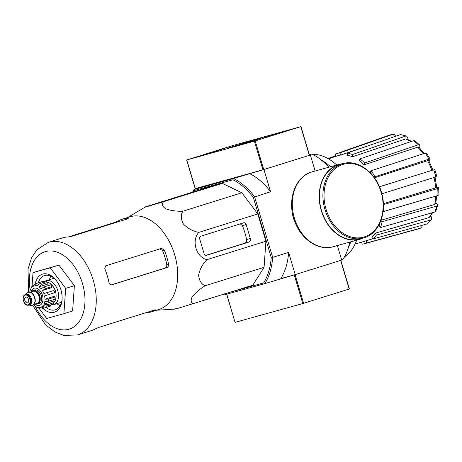 <?xml version="1.0" encoding="UTF-8"?>
<svg xmlns="http://www.w3.org/2000/svg" width="462" height="462" viewBox="0 0 462 462"><rect width="100%" height="100%" fill="white"/><g stroke="black" fill="none" stroke-linecap="round" stroke-linejoin="round"><path stroke-width="0.69" d="M224.549 293.809L225.392 294.583L264.83 283.616L295.062 274.642M349.786 242.1A63.3 40.939 -107.4 0 1 343.208 259.113L341.557 259.627M231.86 291.776L263.652 282.935L264.83 283.616A63.3 40.939 -107.4 0 0 272.661 257.374L288.623 252.385A63.3 40.939 72.6 0 1 280.798 278.626L295.247 274.607L341.695 260.083L337.364 245.553M406.693 136.111L405.572 136.099A49.064 31.734 -107.4 0 0 400.519 134.575L406.693 136.105L407.882 138.254L407.917 139.437M419.675 144.941L418.341 144.797A49.064 31.734 -107.4 0 0 413.6 140.702L414.847 140.777L419.675 144.947L419.86 146.494L419.461 147.823M430.18 159.147L428.967 159.142A49.064 31.734 -107.4 0 0 425.259 153.101L426.461 153.084L430.18 159.147L428.944 160.99M432.929 170.028L379.943 186.66M436.642 186.798L438.709 187.763L438.9 194.814L437.901 195.513A49.064 31.734 -107.4 0 0 437.716 188.49L383.841 204.539M435.874 202.83L436.919 203.736L437.63 205.215L435.833 211.244L434.852 212A49.064 31.734 -107.4 0 0 436.613 206.098L382.172 221.668L380.919 220.588M430.728 215.898L431.317 216.869L431.473 219.421L427.148 223.908A49.064 31.734 -107.4 0 0 430.59 220.022L376.414 235.083L375.242 233.177L429.117 217.579A46.102 29.816 -107.4 0 0 431.889 212.849M364.501 243.728L418.254 228.921A49.064 31.734 -107.4 0 0 420.564 228.136L366.805 242.937A47.153 30.492 -107.4 0 1 364.501 243.728A47.153 30.492 -107.4 0 1 362.208 244.213L361.59 242.146M420.564 228.136L421.973 226.594M366.805 242.937L366.141 240.702L372.851 238.767M366.141 240.702A44.826 28.991 72.6 0 1 364.044 241.441L355.116 244.005M375.242 233.177A44.826 28.991 72.6 0 1 371.8 237.058L372.973 238.97L427.148 223.908M430.59 220.022L431.473 219.421M432.576 212.653L429.983 216.984L429.117 217.579M372.973 238.97A47.153 30.492 -107.4 0 0 376.414 235.083M380.157 222.465A44.826 28.991 72.6 0 1 378.909 226.276L380.411 227.575L434.852 212M436.613 206.098L437.63 205.215M436.786 195.848L435.718 203.563L434.725 204.441A46.102 29.816 -107.4 0 0 435.833 196.131M380.671 220.374L434.725 204.441M380.411 227.575A47.153 30.492 -107.4 0 0 382.172 221.668M383.073 211.66L437.901 195.513M437.716 188.49L438.709 187.763M435.042 177.113L436.677 187.145L435.701 187.872A46.102 29.816 -107.4 0 0 434.014 177.518M383.362 203.713L435.701 187.872M383.379 211.752A47.153 30.492 -107.4 0 0 383.373 208.016M436.203 176.773L435.833 176.952A49.064 31.734 -107.4 0 0 433.731 169.883L434.095 169.704M381.427 193.919L435.833 176.952M432.241 170.218L431.895 170.391A46.102 29.816 -107.4 0 0 427.598 160.701L374.468 177.795M379.458 186.758L431.895 170.391M374.243 177.483L374.861 176.79L428.967 159.142M427.598 160.701L428.794 160.712L432.934 170.045M425.259 153.101L371.153 170.749L370.068 171.98A44.826 28.991 72.6 0 1 371.367 173.926M374.861 176.79A47.153 30.492 -107.4 0 0 371.153 170.749M423.25 153.754A46.102 29.816 -107.4 0 0 417.648 147.17L364.114 164.836L364.668 162.97L418.341 144.797M417.648 147.17L418.97 147.326L424.208 153.442M413.6 140.702L359.927 158.876L359.372 160.741A44.826 28.991 72.6 0 1 364.114 164.836M364.668 162.97A47.153 30.492 -107.4 0 0 359.927 158.876M410.834 141.638A46.102 29.816 -107.4 0 0 405.665 138.923L352.471 156.785L352.414 154.562L405.572 136.099M405.665 138.923L406.779 138.941L411.55 141.395M400.519 134.575L347.355 153.037L347.418 155.261A44.826 28.991 72.6 0 1 352.471 156.785M352.414 154.562A47.153 30.492 -107.4 0 0 347.355 153.037M395.703 136.55C395.033 134.812 394.005 134.09 392.613 134.373A49.064 31.734 -107.4 0 0 388.975 135.285L392.919 134.298L339.951 152.853L340.615 155.088L372.337 144.363M336.007 156.318L335.354 154.129A47.153 30.492 -107.4 0 1 336.365 153.742L388.975 135.285M339.951 152.853A47.153 30.492 -107.4 0 0 336.365 153.742M328.494 158.853L337.295 155.879A44.826 28.991 72.6 0 1 340.615 155.088M329.452 158.53L329.181 158.091L335.839 155.769M329.181 158.091A47.153 30.492 -107.4 0 0 328.424 158.818M263.652 282.935A62.306 40.292 -107.4 0 0 271.234 257.519L253.315 197.401A62.306 40.292 -107.4 0 0 232.9 179.77L233.506 178.54L194.069 189.507L210.037 184.517L195.582 188.536L195.715 188.993M271.234 257.519L272.661 257.374L254.585 196.743A63.3 40.939 -107.4 0 0 233.506 178.54L263.923 169.531L310.372 155.007L262.93 169.808L195.328 188.594M328.84 167.215A63.3 40.939 -107.4 0 0 311.885 154.037L309.384 154.816M311.885 154.037L309.361 154.735M232.9 179.77L193.797 190.644A62.306 40.292 -107.4 0 0 192.989 191.996M192.544 192.134A63.3 40.939 -107.4 0 1 194.069 189.507L193.797 190.644M127.547 217.562L145.68 206.791L204.672 188.346L222.418 183.408L241.857 192.775L257.773 213.941L265.904 241.222L264.079 267.319L252.778 285.233L177.558 308.449C174.526 309.263 174.018 309.321 176.034 308.616M292.567 213.739A13.115 10.002 74.5 0 0 294.594 221.009M315.148 171.027L310.372 155.007M253.315 197.401L270.547 191.753L263.923 169.531M295.247 274.607L288.623 252.385M224.422 294.098A63.3 40.939 -107.4 0 0 225.392 294.583M249.474 173.55A63.3 40.939 72.6 0 1 270.547 191.753M336.833 164.992A50.006 32.34 -107.4 0 0 335.972 164.328M161.556 202.344L205.319 188.646L191.655 192.504L149.134 205.804L161.556 202.344M145.68 206.791C143.659 207.49 144.167 207.438 147.211 206.618L222.418 183.408M163.427 201.854C161.602 204.221 162.393 206.549 165.8 208.836C170.842 210.614 176.53 211.411 182.86 211.221C180.63 214.957 180.833 219.254 183.478 224.105C187.757 228.447 192.856 231.208 198.781 232.386C191.239 240.766 196.107 257.039 206.912 259.667C202.622 263.981 199.867 269.092 198.648 275.017C199.076 280.434 201.218 284.014 205.082 285.764C199.688 289.125 195.357 292.873 192.082 297.02C190.448 300.658 191.014 302.876 193.78 303.678M205.082 285.764L264.079 267.319M206.912 259.667L265.904 241.222M198.781 232.386L257.773 213.941M182.86 211.221L241.857 192.775M206.485 255.33L249.012 242.036A2.991 2.281 74.5 0 0 250.335 238.49L246.177 224.544A2.391 1.825 74.5 0 0 243.797 222.782A2.391 1.825 74.5 0 0 243.751 222.794L200.791 236.226A2.391 1.825 74.5 0 0 199.734 239.062L204.06 253.586A2.391 1.825 74.5 0 0 206.445 255.342A2.391 1.825 74.5 0 0 206.485 255.33L206.398 255.353M56.924 303.667A17.943 11.602 -107.4 0 0 60.118 305.74M50.872 276.166A17.943 11.602 -107.4 0 0 49.428 279.689M46.113 307.467A17.943 11.602 -107.4 0 0 55.261 309.829A17.943 11.602 -107.4 0 0 62.087 299.393M56.104 280.261A17.943 11.602 -107.4 0 0 44.554 275.571A17.943 11.602 -107.4 0 0 38.381 282.727M42.949 308.425A19.935 12.896 -107.4 0 0 62.047 299.982A19.935 12.896 -107.4 0 0 55.735 279.805A19.935 12.896 -107.4 0 0 35.233 283.743M32.069 286.117L33.016 272.62L50.231 267.833L65.673 288.369L63.9 313.686L46.685 318.474L38.958 308.2M33.016 272.62L58.94 265.113L74.382 285.643L72.609 310.961L63.9 313.686M65.673 288.369L74.382 285.643M50.231 267.833L58.94 265.113M168.497 263.969A48.55 31.399 -107.4 0 0 164.281 250.034L161.585 248.365L105.555 265.881L104.776 268.641A48.55 31.399 72.6 0 1 109.101 283.166L111.209 285.002L166.84 267.608C168.156 267.001 168.705 265.789 168.497 263.969L166.73 264.46C166.926 266.285 166.36 267.498 165.021 268.11L110.776 285.042M166.73 264.46A45.75 29.585 -107.4 0 0 162.514 250.531L159.771 248.868M145.882 312.676L145.934 312.855A48.55 31.399 -107.4 0 0 151.045 311.942A48.55 31.399 -107.4 0 0 154.978 310.245L155.451 309.846L154.603 309.95L98.579 327.471L95.472 328.852A48.55 31.399 72.6 0 1 91.54 330.549L77.46 334.95A48.55 31.399 -107.4 0 0 92.937 279.244A48.55 31.399 -107.4 0 0 48.481 242.279L36.972 249.705L31.664 257.594L28.015 269.057L28.604 292.261M48.481 242.279L62.561 237.878A48.55 31.399 72.6 0 1 68.076 236.954L71.431 236.411L127.46 218.896L128.211 218.462L127.581 218.347A48.55 31.399 -107.4 0 0 122.072 219.271A48.55 31.399 -107.4 0 0 118.486 220.778L114.593 222.488L68.388 236.937M151.045 311.942L158.893 309.488A48.55 31.399 -107.4 0 0 170.045 242.989A48.55 31.399 -107.4 0 0 129.92 216.817L122.072 219.271M250.335 238.49L246.587 239.53C246.789 241.355 246.229 242.567 244.895 243.179L205.821 255.376M246.587 239.53A47.632 30.804 -107.4 0 0 242.371 225.6L240.28 223.879M342.74 163.663C357.981 158.893 376.565 173.059 381.635 193.029C387.352 212.364 379.152 233.587 364.102 237.797L363.409 237.999A38.577 29.418 74.5 0 1 324.728 208.714A38.577 29.418 74.5 0 1 342.74 163.663L339.258 164.628A38.577 29.418 74.5 0 0 321.252 209.679A38.577 29.418 74.5 0 0 359.933 238.97L363.409 237.999A38.577 29.418 74.5 0 0 364.096 237.797M342.798 163.646A38.877 29.649 74.5 0 0 339.177 164.339A38.877 29.649 74.5 0 0 321.032 209.742A38.877 29.649 74.5 0 0 360.008 239.258A38.877 29.649 74.5 0 0 360.701 239.05A38.877 29.649 74.5 0 0 363.467 237.982M226.807 294.19L235.06 322.372L302.801 303.54L349.382 288.981L340.846 260.349M200.924 155.665L194.392 157.709L211.117 152.974A34.893 0.549 -16.6 0 1 212.283 152.529L200.987 155.873M232.426 145.663L186.654 159.985L254.389 141.153L300.97 126.594L232.426 145.663M255.555 140.026L227.021 148.308L256.572 139.287L261.596 137.999L255.555 140.026M277.806 133.605L262.387 138.3L277.806 133.605M224.376 148.464L208.951 153.159L224.376 148.464M243.179 144.057L256.733 140.321L248.874 142.354A34.893 0.549 -16.6 0 1 243.179 144.057L243.203 144.138M252.708 141.332L249.775 142.256L252.708 141.343M218.526 150.375L213.305 151.859L218.526 150.375M223.158 148.845L210.551 152.679L223.158 148.845M271.956 135.522L266.736 137.006L271.956 135.522M276.594 133.986L263.987 137.82L276.594 133.986M344.537 256.849A54.631 35.331 -107.4 0 0 356.687 240.182M336.734 165.021A54.631 35.331 -107.4 0 0 312.479 154.331M310.291 154.481A54.631 35.331 -107.4 0 0 309.326 154.608M348.585 246.939A54.631 35.331 -107.4 0 0 350.745 241.834M330.538 166.742A54.631 35.331 -107.4 0 0 321.454 160.17M31.601 291.741A7.08 4.58 72.6 0 1 33.281 290.483L34.737 290.032A7.08 4.58 72.6 0 1 41.257 295.559A7.08 4.58 72.6 0 1 38.958 303.54L37.509 303.996A7.08 4.58 72.6 0 1 35.407 303.921M24.821 300.479A2.991 1.935 -107.4 0 0 27.581 302.818A2.991 1.935 -107.4 0 0 28.534 299.382A2.991 1.935 -107.4 0 0 25.791 297.106A2.991 1.935 -107.4 0 0 24.821 300.479M25.381 294.519L26.259 294.248A5.584 3.609 72.6 0 1 31.404 298.608A5.584 3.609 72.6 0 1 29.591 304.903L28.713 305.174C26.952 305.584 25.41 304.683 24.076 302.483C21.824 296.569 23.92 295.27 25.381 294.519A5.584 3.609 72.6 0 1 30.527 298.879A5.584 3.609 72.6 0 1 28.713 305.174M25.71 294.415L27.096 293.075A6.78 4.383 72.6 0 1 28.292 292.359A6.78 4.383 72.6 0 1 34.54 297.649A6.78 4.383 72.6 0 1 32.34 305.295A6.78 4.383 72.6 0 1 30.948 305.382L29.042 305.076M28.436 292.313A6.78 4.383 72.6 0 1 28.58 292.267A6.78 4.383 72.6 0 1 34.829 297.563A6.78 4.383 72.6 0 1 32.629 305.209A6.78 4.383 72.6 0 1 32.484 305.249M33.281 290.483A7.08 4.58 72.6 0 1 39.807 296.009A7.08 4.58 72.6 0 1 37.509 303.996M50.416 304.989L50.71 305.994L44.179 308.033L41.239 307.063L44.208 306.139M53.967 302.674L47.436 304.712L44.006 304.135L52.963 301.334L53.967 302.674A12.959 8.38 72.6 0 1 53.02 304.175L46.489 306.219L43.053 305.636A11.163 7.219 72.6 0 1 41.239 307.063M55.163 296.985L48.631 299.024L44.981 299.191L53.933 296.39L55.163 296.985A12.959 8.38 72.6 0 1 55.013 299.18L48.481 301.218L44.826 301.386A11.163 7.219 72.6 0 1 44.006 304.135M53.979 290.454L43.902 293.566L53.979 290.454A12.959 8.38 72.6 0 1 54.666 292.746L44.583 295.859A11.163 7.219 72.6 0 1 44.981 299.191M45.542 288.646A12.959 8.38 -107.4 0 0 44.202 286.867L50.733 284.829A12.959 8.38 72.6 0 1 52.073 286.607L45.542 288.646L42.4 290.54A11.163 7.219 72.6 0 1 43.902 293.566M44.202 286.867L41.06 288.762A11.163 7.219 72.6 0 0 38.854 286.856L41.395 284.442A12.959 8.38 -107.4 0 0 39.761 283.656L37.22 286.07A11.163 7.219 72.6 0 0 34.898 285.793L36.81 283.304A12.959 8.38 -107.4 0 0 35.88 283.506A12.959 8.38 -107.4 0 0 35.32 283.72L42.412 281.468A12.959 8.38 72.6 0 1 43.341 281.266L36.81 283.304M35.32 283.72L33.408 286.203A11.163 7.219 72.6 0 0 31.595 287.63L31.994 286.203L33.668 285.331M31.994 286.197L30.642 289.137A11.163 7.219 72.6 0 0 29.822 291.886L29.689 292.146M36.481 307.155L35.793 306.416A11.163 7.219 72.6 0 1 33.68 304.614M40.263 307.935L38.444 308.102L37.428 307.201A11.163 7.219 72.6 0 0 39.749 307.478L42.689 308.449M39.761 283.656L46.292 281.612A12.959 8.38 72.6 0 1 47.927 282.403L41.395 284.442M50.71 305.994A12.959 8.38 72.6 0 1 50.15 306.202L43.619 308.246A12.959 8.38 -107.4 0 0 44.179 308.033M56.058 294.56A8.974 5.804 -107.4 0 0 55.504 291.147A8.974 5.804 -107.4 0 0 53.904 287.67M47.921 282.461A11.163 7.219 72.6 0 1 55.417 291.222A11.163 7.219 72.6 0 1 53.858 302.523M42.4 290.54L51.357 287.739L52.073 286.607M38.854 286.856L47.811 284.055L47.927 282.403M34.898 285.793L38.103 284.788M43.341 281.266L43.688 282.432M50.941 304.828A12.561 8.125 -107.4 0 0 53.656 304.689A12.561 8.125 -107.4 0 0 57.663 290.275A12.561 8.125 -107.4 0 0 46.16 280.711A12.561 8.125 -107.4 0 0 43.659 282.346M35.077 305.913A40.575 26.242 -107.4 0 0 81.179 318.214A40.575 26.242 -107.4 0 0 61.076 253.915A40.575 26.242 -107.4 0 0 30.197 290.286M154.978 310.245L154.868 309.875M127.72 218.803L127.581 218.347M118.734 221.621L118.486 220.778M114.715 222.88L114.593 222.488M166.84 267.608L165.021 268.11M164.281 250.034L162.514 250.531M191.776 192.897L191.655 192.504M195.796 191.643L195.697 191.308M249.012 242.036L244.895 243.179M246.177 224.544L242.371 225.6M364.362 236.896A37.78 28.811 74.5 0 0 371.997 175.144A37.78 28.811 74.5 0 0 324.353 190.038A37.78 28.811 74.5 0 0 364.362 236.896M339.177 164.339L312.277 171.824A38.877 29.649 74.5 0 0 294.127 217.221A38.877 29.649 74.5 0 0 333.108 246.737L360.008 239.258M294.254 274.884L302.801 303.54M295.068 274.653L303.609 303.297M340.644 260.412L349.18 289.05M186.792 159.95L195.334 188.606M254.389 141.153L262.93 169.808M255.197 140.91L263.738 169.566M300.774 126.663L309.315 155.319M34.858 304.094A8.974 5.804 -107.4 0 0 42.66 301.599A8.974 5.804 -107.4 0 0 38.877 289.512A8.974 5.804 -107.4 0 0 31.046 291.915M29.857 299.081A5.082 3.286 72.6 0 1 26.357 304.62A5.082 3.286 72.6 0 1 23.845 296.182A5.082 3.286 72.6 0 1 29.857 299.081M30.117 292.203L33.125 291.262A6.381 4.123 72.6 0 1 39.01 296.246A6.381 4.123 72.6 0 1 36.937 303.442L33.922 304.383M31.901 291.643A6.878 4.447 72.6 0 1 39.68 296.044A6.878 4.447 72.6 0 1 35.713 303.823M46.489 306.219A12.959 8.38 -107.4 0 0 47.436 304.712M48.481 301.218A12.959 8.38 -107.4 0 0 48.631 299.024M48.135 294.785A12.959 8.38 -107.4 0 0 47.447 292.492M434.788 169.525L436.896 176.594M418.254 228.921L420.761 228.072M77.46 334.95L63.768 335.406L54.909 331.947L45.386 324.607L32.652 305.197M156.52 310.233L174.959 309.101M312.277 171.824C295.472 175.987 287.017 199.52 294.115 219.629C299.913 238.427 317.85 251.374 333.108 246.737M226.675 294.225L235.06 322.372M186.654 159.985L195.195 188.64M300.97 126.594L309.517 155.249M32.34 305.295L32.629 305.209M28.292 292.359L28.58 292.267M43.619 308.246L42.296 308.535M36.475 307.161L38.444 308.108M54.071 278.24L46.16 280.711M61.567 302.217L53.656 304.689"/></g></svg>
